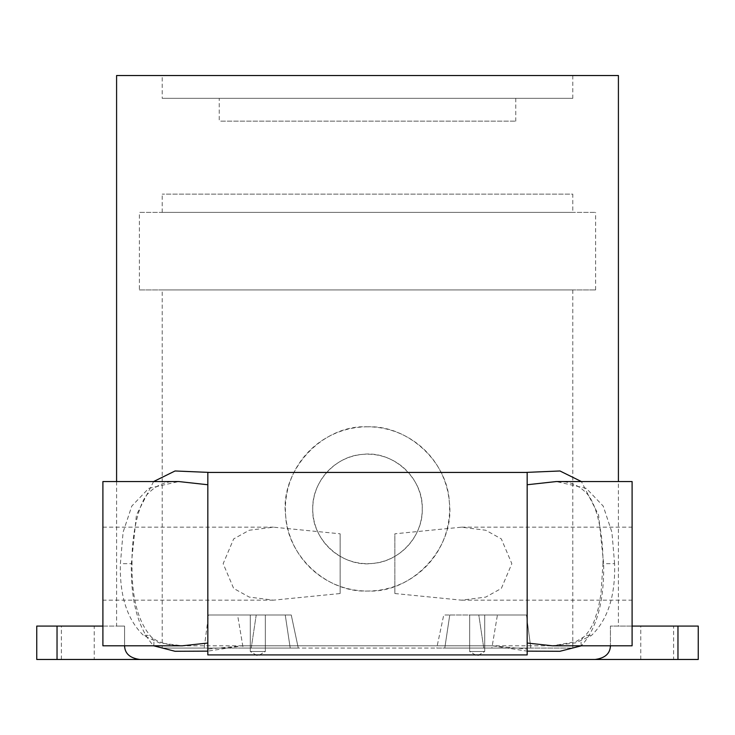<?xml version="1.0" encoding="UTF-8"?>
<svg xmlns="http://www.w3.org/2000/svg" width="735" height="735" viewBox="0 0 735 735"><rect width="100%" height="100%" fill="white"/><g stroke="black" fill="none" stroke-linecap="round" stroke-linejoin="round"><path stroke-width="0.55" stroke-dasharray="3.67 2.76" d="M139.393 289.948L595.607 289.948L139.393 289.948L139.393 212.387L595.607 212.387L139.393 212.387M162.205 289.948L572.795 289.948L162.205 289.948L162.205 648.068L204.165 648.068L208.547 614.993L237.58 614.993L243.138 648.068L491.862 648.068L497.42 614.993L526.453 614.993L530.835 648.068L572.795 648.068L483.768 648.068L478.788 614.993L526.453 614.993L497.42 614.993L491.862 648.068L243.138 648.068L237.58 614.993L208.547 614.993L204.165 648.068L251.232 648.068L256.212 614.993L208.547 614.993L256.212 614.993L251.232 648.068L298.281 648.068L162.205 648.068M595.607 289.948L595.607 212.387M572.795 212.387L162.205 212.387L572.795 212.387L572.795 194.141L162.205 194.141L572.795 194.141M162.205 212.387L162.205 194.141M572.795 289.948L572.795 648.068M394.87 593.531L461.552 600.164L485.771 597.086L501.343 588.423L511.836 563.671L501.325 538.902L485.743 530.247L461.552 527.17L394.87 533.803L394.87 593.531L394.87 533.803M340.13 593.531L340.13 533.803L273.448 527.17L249.257 530.247L233.675 538.902L223.164 563.671L233.647 588.413L249.229 597.077L273.448 600.164L340.13 593.531L340.13 533.803M449.756 614.993L497.42 614.993L443.747 614.993L449.756 614.993L444.785 648.068L491.862 648.068L436.719 648.068L483.768 648.068L478.788 614.993L526.453 614.993L530.835 648.068L436.719 648.068L443.747 614.993L436.719 648.068L444.785 648.068L449.756 614.993M469.656 614.993L484.705 614.993L469.656 614.993L484.705 614.993L469.656 614.993L469.656 651.486L484.705 651.486L484.705 614.993L484.705 651.486L469.656 651.486L484.705 651.486L477.18 656.015L469.656 651.486L469.656 614.993M290.215 648.068L243.138 648.068L298.281 648.068L291.253 614.993L237.58 614.993L291.253 614.993L298.281 648.068L290.215 648.068L285.244 614.993L290.215 648.068M312.752 508.923C311.796 482.031 335.454 455.957 362.511 454.405C392.821 450.279 423.544 478.255 422.248 508.923C423.204 535.815 399.546 561.889 372.489 563.442C342.179 567.567 311.456 539.591 312.752 508.923A54.748 54.748 0 0 1 367.5 454.175A54.748 54.748 0 0 1 422.248 508.923A54.748 54.748 0 0 1 367.5 563.671A54.748 54.748 0 0 1 312.752 508.923M265.344 614.993L250.295 614.993L265.344 614.993L250.295 614.993L265.344 614.993L265.344 651.486L250.295 651.486L250.295 614.993L250.295 651.486L265.344 651.486L250.295 651.486L257.82 656.015L265.344 651.486L265.344 614.993M367.5 426.805A82.118 82.118 0 0 0 285.382 508.923A82.118 82.118 0 0 0 367.5 591.041A82.118 82.118 0 0 0 449.618 508.923A82.118 82.118 0 0 0 367.5 426.805C322.077 424.545 279.667 470.97 285.649 515.547C287.256 556.083 327.213 592.805 367.5 591.041C412.923 593.301 455.332 546.877 449.351 502.308C447.744 461.764 407.787 425.041 367.5 426.805M618.411 626.082L610.436 626.082L618.411 626.082L618.411 481.554M618.411 75.53L116.589 75.53M116.589 481.554L116.589 626.082L124.564 626.082L124.564 645.789C124.858 653.58 129.976 658.147 139.898 659.47L36.75 659.47L36.75 626.082L124.564 626.082L124.564 645.789L581.394 645.789C596.893 628.462 604.308 601.092 603.646 563.671L598.566 515.014L581.394 481.554M632.1 626.082L610.436 626.082L610.436 645.789L610.436 626.082L698.25 626.082L698.25 659.47L677.964 659.47L677.964 626.082M242.568 645.789L492.386 645.789L527.17 649.088L527.17 472.43L207.83 472.43L207.83 649.088L242.568 645.789L207.83 651.136M153.606 481.554L136.434 515.014L131.354 563.671C130.683 601.083 138.106 628.462 153.606 645.789A11.631 8.976 131.9 0 0 151.456 637.135L151.456 637.135A11.631 8.976 131.9 0 0 143.683 635.6L159.219 642.831L182.308 645.789M102.9 626.082L116.589 626.082M162.205 75.53L572.795 75.53L162.205 75.53L162.205 98.334L572.795 98.334L162.205 98.334M572.795 75.53L572.795 98.334M219.232 98.334L515.768 98.334L219.232 98.334L219.232 121.146L515.768 121.146L219.232 121.146M515.768 98.334L515.768 121.146M673.618 626.082L640.764 626.082L673.618 626.082L673.618 659.47L640.764 659.47L673.618 659.47M610.436 645.789C610.142 653.58 605.024 658.147 595.102 659.47L677.964 659.47M94.236 659.47L61.382 659.47L94.236 659.47L94.236 626.082L61.382 626.082L94.236 626.082M492.386 645.789L527.17 651.136M207.83 649.088L207.83 654.913L527.17 654.913L527.17 649.088M131.354 563.671L132.034 563.671C131.345 530.845 140.413 499.598 148.69 493.02C156.849 484.631 166.873 480.8 178.743 481.554L148.736 488.343L131.785 506.093L123.076 532.287L120.402 563.671C119.502 595.819 127.265 619.798 143.683 635.6M102.9 645.789L102.9 481.554M614.598 563.671L611.924 532.296L603.214 506.103L586.264 488.334L556.266 481.554C568.127 480.828 578.123 484.622 586.227 492.928C596.305 502.676 603.279 532.351 602.966 563.671L614.598 563.671C615.498 595.819 607.735 619.798 591.317 635.6L575.781 642.831L552.692 645.789M632.1 645.789L632.1 481.554M632.1 563.671L632.1 527.17L632.1 563.671M581.394 645.789A11.631 8.976 48.1 0 1 583.544 637.135L583.544 637.135A11.631 8.976 48.1 0 1 591.317 635.6M102.9 563.671L102.9 527.17L102.9 563.671M61.382 659.47L61.382 626.082M640.764 659.47L640.764 626.082M265.344 651.486L250.295 651.486L257.82 656.015L265.344 651.486M469.656 651.486L484.705 651.486L477.18 656.015L469.656 651.486M153.606 645.789L124.564 645.789M57.036 659.47L57.036 626.082M182.703 645.789L171.668 644.981C163.06 643.704 156.325 641.085 151.456 637.135C138.033 622.095 131.556 597.61 132.034 563.671L120.402 563.671M603.646 563.671L602.966 563.671L600.936 594.358L598.161 608.828L594.22 621.02C591.206 628.168 587.651 633.542 583.544 637.135L575.735 641.719L552.297 645.789M461.552 600.164L632.1 600.164M461.552 527.17L632.1 527.17M273.448 600.164L102.9 600.164M102.9 527.17L273.448 527.17"/><path stroke-width="1.1" d="M618.411 481.554L618.411 75.53L116.589 75.53L116.589 481.554M581.394 481.554L559.96 470.979L525.415 472.43M209.585 472.43L175.04 470.979L153.606 481.554M610.436 645.789C610.142 653.58 605.024 658.147 595.102 659.47L139.898 659.47L698.25 659.47L698.25 626.082L632.1 626.082M57.036 659.47L57.036 626.082L36.75 626.082L36.75 659.47L139.898 659.47C129.976 658.147 124.858 653.58 124.564 645.789M57.036 626.082L102.9 626.082M153.606 645.789L175.049 651.284L207.83 651.136M527.17 651.136L559.905 651.293L581.339 645.817M182.308 645.789L207.83 643.033M207.83 472.43L207.83 654.913L527.17 654.913L527.17 472.43L207.83 472.43M207.83 484.751L178.743 481.554L102.9 481.554L102.9 645.789L182.693 645.789M556.294 481.554L527.17 484.751M556.266 481.554L632.1 481.554L632.1 645.789L552.692 645.789M527.17 643.033L552.297 645.789M677.964 659.47L677.964 626.082"/></g></svg>
